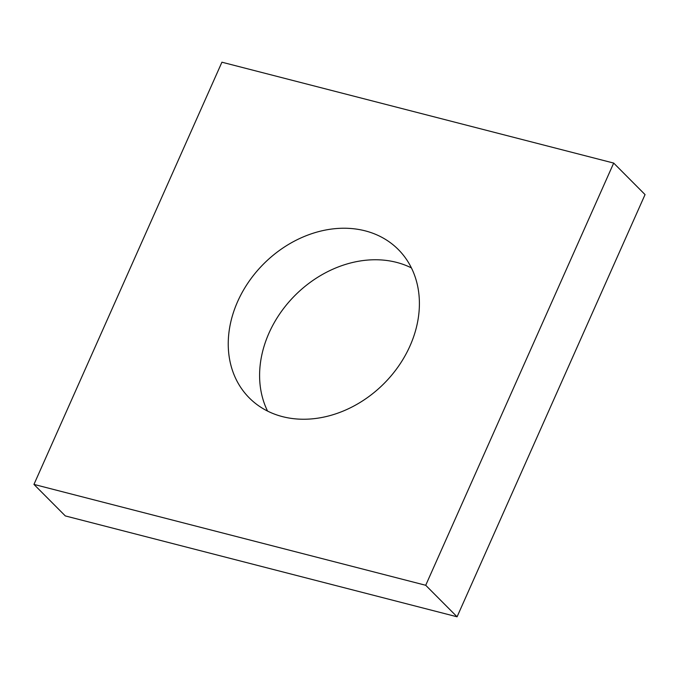 <?xml version="1.0" encoding="UTF-8"?>
<svg xmlns="http://www.w3.org/2000/svg" width="679" height="679" viewBox="0 0 679 679"><rect width="100%" height="100%" fill="white"/><g stroke="black" fill="none" stroke-linecap="round" stroke-linejoin="round"><path stroke-width="1.02" d="M613.689 163.079L221.923 62.205L33.95 484.407L65.311 515.921L457.077 616.795L645.05 194.593L613.689 163.079L425.716 585.281L457.077 616.795M33.95 484.407L425.716 585.281M282.464 416.626A105.16 84.858 -44.9 0 0 398.7 365.964A105.16 84.858 -44.9 0 0 398.352 249.566A105.16 84.858 -44.9 0 0 263.961 263.596A105.16 84.858 -44.9 0 0 249.286 397.919A105.16 84.858 -44.9 0 0 282.464 416.626M411.432 267.916A105.16 84.858 -44.9 0 0 295.323 295.11A105.16 84.858 -44.9 0 0 267.568 411.084"/></g></svg>
